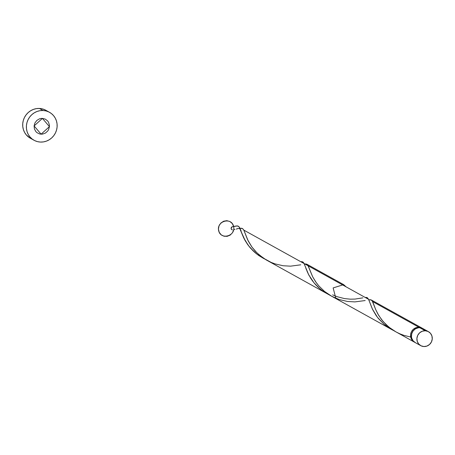 <?xml version="1.0" encoding="UTF-8"?>
<svg xmlns="http://www.w3.org/2000/svg" width="455" height="455" viewBox="0 0 455 455"><rect width="100%" height="100%" fill="white"/><g stroke="black" fill="none" stroke-linecap="round" stroke-linejoin="round"><path stroke-width="0.68" d="M428.456 331.667L422.985 328.629A7.991 7.604 119 0 0 419.777 327.725L425.249 330.757A7.991 7.604 -61 0 1 428.456 331.667A7.991 7.604 -61 0 1 431.92 340.721A7.991 7.604 -61 0 1 423.923 346.545L426.904 346.073L429.537 344.475L431.414 341.995L432.25 338.998L431.92 335.955L430.475 333.316L428.132 331.49L425.249 330.757L422.263 331.223L419.629 332.821L417.753 335.307L416.916 338.304L417.246 341.347L418.697 343.986L421.04 345.806L423.923 346.545A7.991 7.604 -61 0 1 420.71 345.635A7.991 7.604 -61 0 1 417.246 336.581A7.991 7.604 -61 0 1 425.249 330.757L419.777 327.725L418.264 327.805L415.404 328.857L413.106 330.939L411.724 333.731L411.462 336.814L411.775 338.315L413.225 340.949L415.569 342.774M49.515 112.311L45.836 110.269A15.976 15.203 119 0 0 39.409 108.455L43.089 110.502A15.976 15.203 -61 0 1 49.515 112.311A15.976 15.203 -61 0 1 56.437 130.42A15.976 15.203 -61 0 1 40.438 142.068A15.976 15.203 -61 0 1 34.011 140.254A15.976 15.203 -61 0 1 27.095 122.145A15.976 15.203 -61 0 1 43.089 110.502L39.409 108.455A15.976 15.203 119 0 0 23.41 120.103A15.976 15.203 119 0 0 30.331 138.212L34.011 140.254M368.669 299.799L371.343 299.982L372.656 301.585L418.918 327.247L372.656 301.585L375.711 309.61L377.883 314.018L381.648 319.706L385.829 324.392L390.885 328.675L394.269 330.933L414.38 342.126A7.991 7.604 -61 0 1 410.916 333.071A7.991 7.604 -61 0 1 418.918 327.247A7.991 7.604 -61 0 1 422.126 328.152A7.991 7.604 -61 0 1 422.553 328.408M422.598 328.436L418.918 327.247L415.933 327.714L413.299 329.312L411.422 331.797L410.586 334.789L410.916 337.837L412.361 340.471L414.812 342.348A7.991 7.604 -61 0 1 414.38 342.126M305.265 263.945L306.875 264.219L307.984 265.362L312.665 276.788L315.554 281.662L318.602 285.649L324.381 291.319L331.382 296.086L335.909 298.594L333.14 287.924L343.661 284.625L346.13 286.872M266.141 259.879L391.692 329.539L384.225 324.392L377.508 317.385L372.349 308.973L368.55 299.305L243.823 230.116L247.617 239.774L252.076 247.258L255.346 251.223L259.253 254.993L266.141 259.879M392.978 330.228L391.692 329.539M422.126 328.152L371.513 300.084M234.649 226.26L233.421 226.527M235.986 226.01L235.423 226.107M265.384 259.373L257.32 254.464L250.648 248.293L247.492 244.312L244.301 239.085L239.256 227.039L238.13 226.107L236.498 225.953M328.106 294.254L321.736 290.199L317.533 286.599L313.939 282.714L308.717 274.82L303.877 263.087L302.638 261.875L301.307 261.665M238.966 228.495L241.053 228.205L242.504 228.507L243.823 230.116L368.55 299.305L367.054 297.61L365.723 297.399M232.647 226.704A1.598 1.519 -61 0 0 232.386 229.849L231.441 229.292L231.134 228.211L232.095 226.84L237.334 225.936L239.034 226.749L243.675 237.846L248.47 245.649L254.459 252.11L258.838 255.568L263.69 258.52L257.32 254.464L253.117 250.864L249.522 246.98L244.995 240.365L241.184 231.754C240.792 228.666 239.182 227.773 236.35 229.075L237.146 228.899M237.391 225.942L236.901 225.93L237.391 225.942M238.13 226.107L237.777 225.999L238.13 226.107M239.256 227.039L239.717 227.836L239.256 227.039M302.239 261.744L301.801 261.676L302.239 261.744M302.99 262.074L303.309 262.336L302.99 262.074M303.877 263.087L304.133 263.57L303.877 263.087M304.384 264.133L304.64 264.77L304.384 264.133M304.896 265.487L305.174 266.272L304.896 265.487M305.322 266.693L305.47 267.13L305.322 266.693M305.8 268.058L306.573 270.105L305.8 268.058M307.023 271.214L307.529 272.374L307.023 271.214M308.092 273.58L308.717 274.82L308.092 273.58M309.411 276.1L308.717 274.82L309.411 276.1M310.168 277.396L311.004 278.722L310.168 277.396M311.908 280.047L312.886 281.383L311.908 280.047M313.939 282.714L315.065 284.028L313.939 282.714M316.265 285.33L315.065 284.028L316.265 285.33M317.533 286.599L318.875 287.844L317.533 286.599M321.736 290.199L318.875 287.844L321.736 290.199M324.83 292.349L326.451 293.339L324.83 292.349M366.656 297.479L366.218 297.411L366.656 297.479M367.407 297.809L367.725 298.071L367.407 297.809M368.294 298.821L368.55 299.305L368.294 298.821M300.766 264.81L290.523 266.164L283.118 265.748L275.138 263.911L271.14 262.399L263.553 258.258L256.984 252.912L251.831 246.917L248.197 240.957L243.886 230.247L242.504 228.507L239.745 228.347L242.504 228.507L243.823 230.116L368.55 299.305L372.622 309.536L376.097 315.457L378.401 318.5L384.139 324.318L387.518 326.929L393.774 330.626M234.951 229.377L233.716 229.616L234.951 229.377M41.104 134.174L49.43 126.632L42.429 118.391L34.097 125.933L41.104 134.174L49.43 126.632L42.429 118.391L34.097 125.933L41.104 134.174L39.619 133.958L36.952 132.65L35.877 131.62L34.426 128.981L34.097 125.933L34.933 122.941L36.809 120.456L39.443 118.857L40.916 118.476L42.429 118.391L45.312 119.125L47.656 120.95L48.509 122.19L49.413 125.085L49.43 126.632L48.594 129.624L47.769 130.96L45.472 133.042L42.611 134.094L41.104 134.174M239.933 228.313L242.572 228.546L243.823 230.116L368.55 299.305L367.122 297.644L365.177 297.433M43.089 110.502L40.074 110.667L37.122 111.435L34.347 112.772L31.861 114.632L29.751 116.935L28.108 119.597L26.981 122.52L26.43 125.586L26.47 128.68L27.09 131.683L28.278 134.475L29.984 136.949L32.146 139.02L34.671 140.601L37.475 141.63L40.438 142.068L43.453 141.903L46.404 141.135L49.18 139.793L51.671 137.939L53.775 135.635L55.425 132.968L56.545 130.045L57.097 126.979L57.063 123.891L56.437 120.888L55.248 118.095L53.542 115.615L51.387 113.545L48.856 111.97L46.057 110.94L43.089 110.502M45.176 109.928L42.372 108.899L39.409 108.455L36.394 108.626L33.442 109.393L30.667 110.73L28.176 112.59L26.072 114.893L24.422 117.555L23.302 120.478L22.75 123.544L22.784 126.638L23.41 129.641L24.598 132.433L26.305 134.907L30.377 138.24M425.004 330.279L422.661 328.459L419.777 327.725A7.991 7.604 119 0 0 411.775 333.549A7.991 7.604 119 0 0 415.239 342.604L420.71 345.635M241.184 231.754L245.342 240.968L249.567 247.031L255.306 252.849L258.685 255.454L264.941 259.157M300.761 261.699L302.706 261.909L304.071 263.445L308.206 273.802L311.681 279.723L313.984 282.765L319.723 288.584L323.101 291.189L329.357 294.891M410.711 337.03L403.972 335.38L399.973 333.868L396.083 331.974L388.945 327.179L383.053 321.429L378.662 315.361L375.739 309.673L372.116 300.675L370.501 299.709L368.766 299.782M365.183 300.545L354.94 301.898L347.535 301.483L339.123 299.504L331.667 296.239L324.529 291.445L318.637 285.695L316.248 282.652L312.613 276.691L307.699 264.935L306.084 263.974L304.867 263.98M233.637 226.482C231.538 216.785 216.381 220.999 218.639 230.645C220.738 240.342 235.895 236.128 233.637 226.482L232.289 223.553L229.866 221.5L226.795 220.669L223.61 221.221L220.863 223.041L219.037 225.828L218.445 229.093L219.191 232.26L221.147 234.786L223.968 236.23L227.17 236.338L230.19 235.099L232.505 232.721L233.716 229.616M306.926 264.247L343.661 284.625M234.041 226.391L232.431 226.732M362.874 297.86L355.019 299.077L350.333 299.168L344.446 298.577L337.144 296.7L332.645 294.851"/></g></svg>
